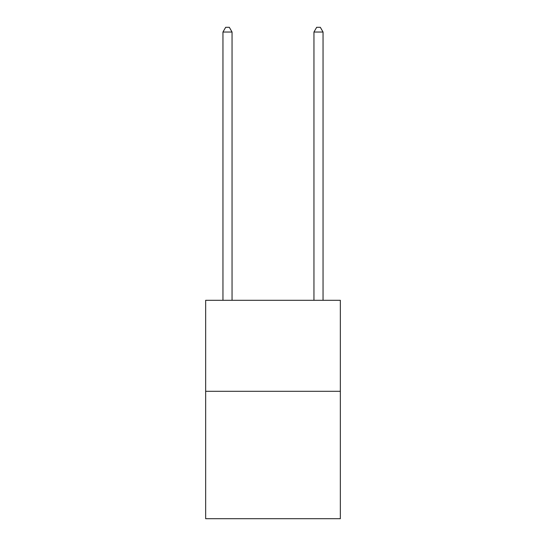 <?xml version="1.0" encoding="UTF-8"?>
<svg xmlns="http://www.w3.org/2000/svg" width="546" height="546" viewBox="0 0 546 546"><rect width="100%" height="100%" fill="white"/><g stroke="black" fill="none" stroke-linecap="round" stroke-linejoin="round"><path stroke-width="0.82" d="M340.342 391.298L340.342 518.7L205.658 518.7L205.658 300.3L340.342 300.3L340.342 391.298L205.658 391.298M232.05 300.3L232.05 32.03L222.952 32.03L222.952 300.3M222.952 32.03L225.682 27.3L229.32 27.3L232.05 32.03M323.048 300.3L323.048 32.03L313.95 32.03L313.95 300.3M313.95 32.03L316.68 27.3L320.318 27.3L323.048 32.03"/></g></svg>
